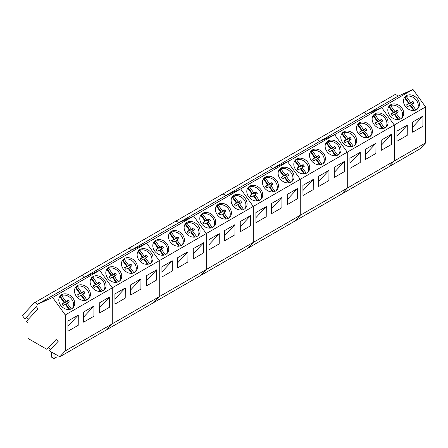 <?xml version="1.0" encoding="UTF-8"?>
<svg xmlns="http://www.w3.org/2000/svg" width="448" height="448" viewBox="0 0 448 448"><rect width="100%" height="100%" fill="white"/><g stroke="black" fill="none" stroke-linecap="round" stroke-linejoin="round"><path stroke-width="0.67" d="M54.023 353.461L54.023 358.574L56.952 356.882L56.952 355.152M54.023 358.574L51.554 357.151L51.554 352.038M412.709 103.701A4.491 3.612 43 0 0 411.712 102.435L412.77 101.293L410.603 102.536L406.218 96.46C408.486 95.704 410.838 96.029 413.28 97.434A8.719 7.011 -137 0 1 417.189 109.206M404.589 97.832A8.719 7.011 -137 0 1 405.154 97.597L406.218 96.46M412.77 101.293A4.491 3.612 -137 0 1 413.98 102.967L411.818 104.222L415.957 109.956M404.404 97.58L408.755 103.606L406.594 104.86A4.491 3.612 -137 0 0 407.803 106.534L409.97 105.291L413.739 110.516M408.755 103.606L406.801 105.263M411.818 104.222L410.76 105.358L414.417 110.426M410.603 102.536L409.545 103.673L411.712 102.435M409.545 103.673L405.154 97.597M397.046 112.75A4.491 3.612 43 0 0 396.043 111.479L397.107 110.342L394.94 111.586L390.55 105.504C392.823 104.754 395.175 105.078 397.611 106.478A8.719 7.011 -137 0 1 401.526 118.255M388.92 106.876A8.719 7.011 -137 0 1 389.491 106.641L390.55 105.504M397.107 110.342A4.491 3.612 -137 0 1 398.311 112.011L396.15 113.266L400.288 119M388.741 106.624L393.086 112.65L390.93 113.904A4.491 3.612 -137 0 0 392.134 115.578L394.302 114.335L398.07 119.56M393.086 112.65L391.132 114.307M396.15 113.266L395.091 114.402L398.748 119.47M394.94 111.586L393.876 112.722L396.043 111.479M393.876 112.722L389.491 106.641M381.377 121.794A4.491 3.612 43 0 0 380.38 120.523L381.438 119.386L379.271 120.63L374.886 114.548A8.719 7.011 -137 0 1 381.942 115.522A8.719 7.011 -137 0 1 385.857 127.299M373.257 115.92A8.719 7.011 -137 0 1 373.822 115.685L374.886 114.548M381.438 119.386A4.491 3.612 -137 0 1 382.642 121.055L380.486 122.31L384.625 128.044M373.072 115.668L377.423 121.694L375.262 122.954A4.491 3.612 -137 0 0 376.466 124.622L378.633 123.379L382.407 128.604M377.423 121.694L375.469 123.351M380.486 122.31L379.422 123.446L383.079 128.52M379.271 120.63L378.207 121.766L380.38 120.523M378.207 121.766L373.822 115.685M365.714 130.838A4.491 3.612 43 0 0 364.711 129.567L365.77 128.43L363.602 129.674L359.218 123.592A8.719 7.011 -137 0 1 366.279 124.566A8.719 7.011 -137 0 1 370.188 136.343M357.588 124.97A8.719 7.011 -137 0 1 358.154 124.729L359.218 123.592M365.77 128.43A4.491 3.612 -137 0 1 366.979 130.099L364.818 131.359L368.956 137.094M357.403 124.712L361.754 130.743L359.593 131.998A4.491 3.612 -137 0 0 360.802 133.666L362.97 132.423L366.738 137.648M361.754 130.743L359.8 132.395M364.818 131.359L363.759 132.496L367.416 137.564M363.602 129.674L362.544 130.81L364.711 129.567M362.544 130.81L358.154 124.729M350.045 139.882A4.491 3.612 43 0 0 349.042 138.611L350.106 137.474L347.939 138.718L343.549 132.636A8.719 7.011 -137 0 1 350.61 133.61A8.719 7.011 -137 0 1 354.525 145.387M341.919 134.014A8.719 7.011 -137 0 1 342.49 133.773L343.549 132.636M350.106 137.474A4.491 3.612 -137 0 1 351.31 139.149L349.154 140.403L353.293 146.138M341.74 133.762L346.086 139.787L343.93 141.042A4.491 3.612 -137 0 0 345.134 142.71L347.301 141.473L351.07 146.692M346.086 139.787L344.131 141.445M349.154 140.403L348.09 141.54L351.747 146.608M347.939 138.718L346.875 139.854L349.042 138.611M346.875 139.854L342.49 133.773M334.376 148.926A4.491 3.612 43 0 0 333.379 147.655L334.438 146.518L332.27 147.762L327.886 141.686A8.719 7.011 -137 0 1 334.942 142.66A8.719 7.011 -137 0 1 338.856 154.431M326.256 143.058A8.719 7.011 -137 0 1 326.822 142.822L327.886 141.686M334.438 146.518A4.491 3.612 -137 0 1 335.647 148.193L333.486 149.447L337.624 155.182M326.071 142.806L330.422 148.831L328.261 150.086A4.491 3.612 -137 0 0 329.47 151.76L331.638 150.517L335.406 155.742M330.422 148.831L328.468 150.489M333.486 149.447L332.427 150.584L336.084 155.652M332.27 147.762L331.212 148.898L333.379 147.655M331.212 148.898L326.822 142.822M318.713 157.97A4.491 3.612 43 0 0 317.71 156.705L318.774 155.568L316.602 156.806L312.217 150.73A8.719 7.011 -137 0 1 319.278 151.704A8.719 7.011 -137 0 1 323.193 163.475M310.587 152.102A8.719 7.011 -137 0 1 311.158 151.866L312.217 150.73M318.774 155.568A4.491 3.612 -137 0 1 319.978 157.237L317.817 158.491L321.955 164.226M310.408 151.85L314.754 157.875L312.598 159.13A4.491 3.612 -137 0 0 313.802 160.804L315.969 159.561L319.738 164.786M314.754 157.875L312.799 159.533M317.817 158.491L316.758 159.628L320.415 164.696M316.602 156.806L315.543 157.948L317.71 156.705M315.543 157.948L311.158 151.866M303.044 167.02A4.491 3.612 43 0 0 302.042 165.749L303.106 164.612L300.938 165.855L296.548 159.774A8.719 7.011 -137 0 1 303.61 160.748A8.719 7.011 -137 0 1 307.524 172.525M294.924 161.146A8.719 7.011 -137 0 1 295.49 160.91L296.548 159.774M303.106 164.612A4.491 3.612 -137 0 1 304.31 166.281L302.154 167.535L306.292 173.27M294.739 160.894L299.085 166.919L296.929 168.179A4.491 3.612 -137 0 0 298.133 169.848L300.3 168.605L304.074 173.83M299.085 166.919L297.136 168.577M302.154 167.535L301.09 168.672L304.746 173.746M300.938 165.855L299.874 166.992L302.042 165.749M299.874 166.992L295.49 160.91M287.381 176.064A4.491 3.612 43 0 0 286.378 174.793L287.437 173.656L285.27 174.899L280.885 168.818A8.719 7.011 -137 0 1 287.946 169.792A8.719 7.011 -137 0 1 291.855 181.569M279.255 170.195A8.719 7.011 -137 0 1 279.821 169.954L280.885 168.818M287.437 173.656A4.491 3.612 -137 0 1 288.646 175.325L286.485 176.579L290.623 182.319M279.07 169.938L283.422 175.969L281.26 177.223A4.491 3.612 -137 0 0 282.47 178.892L284.637 177.649L288.406 182.874M283.422 175.969L281.467 177.621M286.485 176.579L285.426 177.722L289.083 182.79M285.27 174.899L284.211 176.036L286.378 174.793M284.211 176.036L279.821 169.954M271.712 185.108A4.491 3.612 43 0 0 270.71 183.837L271.774 182.7L269.606 183.943L265.216 177.862A8.719 7.011 -137 0 1 272.278 178.836A8.719 7.011 -137 0 1 276.192 190.613M263.586 179.239A8.719 7.011 -137 0 1 264.158 178.998L265.216 177.862M271.774 182.7A4.491 3.612 -137 0 1 272.978 184.369L270.822 185.629L274.954 191.363M263.407 178.987L267.753 185.013L265.597 186.267A4.491 3.612 -137 0 0 266.801 187.936L268.968 186.693L272.737 191.918M267.753 185.013L265.798 186.67M270.822 185.629L269.758 186.766L273.414 191.834M269.606 183.943L268.542 185.08L270.71 183.837M268.542 185.08L264.158 178.998M256.043 194.152A4.491 3.612 43 0 0 255.046 192.881L256.105 191.744L253.938 192.987L249.553 186.906A8.719 7.011 -137 0 1 256.609 187.88A8.719 7.011 -137 0 1 260.523 199.657M247.923 188.283A8.719 7.011 -137 0 1 248.489 188.048L249.553 186.906M256.105 191.744A4.491 3.612 -137 0 1 257.309 193.418L255.153 194.673L259.291 200.407M247.738 188.031L252.09 194.057L249.928 195.311A4.491 3.612 -137 0 0 251.132 196.98L253.305 195.742L257.074 200.962M252.09 194.057L250.135 195.714M255.153 194.673L254.089 195.81L257.751 200.878M253.938 192.987L252.874 194.124L255.046 192.881M252.874 194.124L248.489 188.048M240.38 203.196A4.491 3.612 43 0 0 239.378 201.93L240.442 200.788L238.269 202.031L233.884 195.955A8.719 7.011 -137 0 1 240.946 196.93A8.719 7.011 -137 0 1 244.854 208.701M232.254 197.327A8.719 7.011 -137 0 1 232.82 197.092L233.884 195.955M240.442 200.788A4.491 3.612 -137 0 1 241.646 202.462L239.484 203.717L243.622 209.451M232.07 197.075L236.421 203.101L234.265 204.355A4.491 3.612 -137 0 0 235.469 206.03L237.636 204.786L241.405 210.011M236.421 203.101L234.466 204.758M239.484 203.717L238.426 204.854L242.082 209.922M238.269 202.031L237.21 203.174L239.378 201.93M237.21 203.174L232.82 197.092M224.711 212.246A4.491 3.612 43 0 0 223.709 210.974L224.773 209.838L222.606 211.081L218.215 204.999A8.719 7.011 -137 0 1 225.277 205.974A8.719 7.011 -137 0 1 229.191 217.75M216.586 206.371A8.719 7.011 -137 0 1 217.157 206.136L218.215 204.999M224.773 209.838A4.491 3.612 -137 0 1 225.977 211.506L223.821 212.761L227.959 218.495M216.406 206.119L220.752 212.145L218.596 213.399A4.491 3.612 -137 0 0 219.8 215.074L221.967 213.83L225.736 219.055M220.752 212.145L218.803 213.802M223.821 212.761L222.757 213.898L226.414 218.966M222.606 211.081L221.542 212.218L223.709 210.974M221.542 212.218L217.157 206.136M209.042 221.29A4.491 3.612 43 0 0 208.046 220.018L209.104 218.882L206.937 220.125L202.552 214.043A8.719 7.011 -137 0 1 209.614 215.018A8.719 7.011 -137 0 1 213.522 226.794M200.922 215.421A8.719 7.011 -137 0 1 201.488 215.18L202.552 214.043M209.104 218.882A4.491 3.612 -137 0 1 210.314 220.55L208.152 221.805L212.29 227.539M200.738 215.163L205.089 221.194L202.927 222.449A4.491 3.612 -137 0 0 204.137 224.118L206.304 222.874L210.073 228.099M205.089 221.194L203.134 222.846M208.152 221.805L207.094 222.947L210.75 228.015M206.937 220.125L205.878 221.262L208.046 220.018M205.878 221.262L201.488 215.18M193.379 230.334A4.491 3.612 43 0 0 192.377 229.062L193.441 227.926L191.274 229.169L186.883 223.087A8.719 7.011 -137 0 1 193.945 224.062A8.719 7.011 -137 0 1 197.859 235.838M185.254 224.465A8.719 7.011 -137 0 1 185.825 224.224L186.883 223.087M193.441 227.926A4.491 3.612 -137 0 1 194.645 229.594L192.489 230.854L196.622 236.589M185.074 224.213L189.42 230.238L187.264 231.493A4.491 3.612 -137 0 0 188.468 233.162L190.635 231.918L194.404 237.143M189.42 230.238L187.466 231.89M192.489 230.854L191.425 231.991L195.082 237.059M191.274 229.169L190.21 230.306L192.377 229.062M190.21 230.306L185.825 224.224M177.71 239.378A4.491 3.612 43 0 0 176.714 238.106L177.772 236.97L175.605 238.213L171.22 232.131A8.719 7.011 -137 0 1 178.276 233.106A8.719 7.011 -137 0 1 182.19 244.882M169.59 233.509A8.719 7.011 -137 0 1 170.156 233.274L171.22 232.131M177.772 236.97A4.491 3.612 -137 0 1 178.976 238.644L176.82 239.898L180.958 245.633M169.406 233.257L173.757 239.282L171.595 240.537A4.491 3.612 -137 0 0 172.799 242.206L174.966 240.968L178.741 246.187M173.757 239.282L171.802 240.94M176.82 239.898L175.756 241.035L179.413 246.103M175.605 238.213L174.541 239.35L176.714 238.106M174.541 239.35L170.156 233.274M162.047 248.422A4.491 3.612 43 0 0 161.045 247.156L162.103 246.014L159.936 247.257L155.551 241.181A8.719 7.011 -137 0 1 162.613 242.155A8.719 7.011 -137 0 1 166.522 253.926M153.922 242.553A8.719 7.011 -137 0 1 154.487 242.318L155.551 241.181M162.103 246.014A4.491 3.612 -137 0 1 163.313 247.688L161.151 248.942L165.29 254.677M153.737 242.301L158.088 248.326L155.926 249.581A4.491 3.612 -137 0 0 157.136 251.255L159.303 250.012L163.072 255.237M158.088 248.326L156.134 249.984M161.151 248.942L160.093 250.079L163.75 255.147M159.936 247.257L158.878 248.394L161.045 247.156M158.878 248.394L154.487 242.318M146.378 257.471A4.491 3.612 43 0 0 145.376 256.2L146.44 255.063L144.273 256.306L139.882 250.225A8.719 7.011 -137 0 1 146.944 251.199A8.719 7.011 -137 0 1 150.858 262.976M138.253 251.597A8.719 7.011 -137 0 1 138.824 251.362L139.882 250.225M146.44 255.063A4.491 3.612 -137 0 1 147.644 256.732L145.488 257.986L149.626 263.721M138.074 251.345L142.419 257.37L140.263 258.625A4.491 3.612 -137 0 0 141.467 260.299L143.634 259.056L147.403 264.281M142.419 257.37L140.465 259.028M145.488 257.986L144.424 259.123L148.081 264.191M144.273 256.306L143.209 257.443L145.376 256.2M143.209 257.443L138.824 251.362M130.71 266.515A4.491 3.612 43 0 0 129.713 265.244L130.771 264.107L128.604 265.35L124.219 259.269A8.719 7.011 -137 0 1 131.281 260.243A8.719 7.011 -137 0 1 135.19 272.02M122.59 260.641A8.719 7.011 -137 0 1 123.155 260.406L124.219 259.269M130.771 264.107A4.491 3.612 -137 0 1 131.981 265.776L129.819 267.03L133.958 272.765M122.405 260.389L126.756 266.414L124.594 267.674A4.491 3.612 -137 0 0 125.804 269.343L127.971 268.1L131.74 273.325M126.756 266.414L124.802 268.072M129.819 267.03L128.761 268.167L132.418 273.241M128.604 265.35L127.546 266.487L129.713 265.244M127.546 266.487L123.155 260.406M115.046 275.559A4.491 3.612 43 0 0 114.044 274.288L115.108 273.151L112.935 274.394L108.55 268.313A8.719 7.011 -137 0 1 115.612 269.287A8.719 7.011 -137 0 1 119.526 281.064M106.921 269.69A8.719 7.011 -137 0 1 107.492 269.45L108.55 268.313M115.108 273.151A4.491 3.612 -137 0 1 116.312 274.82L114.15 276.08L118.289 281.814M106.742 269.433L111.087 275.464L108.931 276.718A4.491 3.612 -137 0 0 110.135 278.387L112.302 277.144L116.071 282.369M111.087 275.464L109.133 277.116M114.15 276.08L113.092 277.217L116.749 282.285M112.935 274.394L111.877 275.531L114.044 274.288M111.877 275.531L107.492 269.45M99.378 284.603A4.491 3.612 43 0 0 98.375 283.332L99.439 282.195L97.272 283.438L92.882 277.357A8.719 7.011 -137 0 1 99.943 278.331A8.719 7.011 -137 0 1 103.858 290.108M91.258 278.734A8.719 7.011 -137 0 1 91.823 278.494L92.882 277.357M99.439 282.195A4.491 3.612 -137 0 1 100.643 283.87L98.487 285.124L102.626 290.858M91.073 278.482L95.418 284.508L93.262 285.762A4.491 3.612 -137 0 0 94.466 287.431L96.634 286.194L100.408 291.413M95.418 284.508L93.47 286.166M98.487 285.124L97.423 286.261L101.08 291.329M97.272 283.438L96.208 284.575L98.375 283.332M96.208 284.575L91.823 278.494M83.714 293.647A4.491 3.612 43 0 0 82.712 292.376L83.77 291.239L81.603 292.482L77.218 286.406A8.719 7.011 -137 0 1 84.28 287.381A8.719 7.011 -137 0 1 88.189 299.152M75.589 287.778A8.719 7.011 -137 0 1 76.154 287.543L77.218 286.406M83.77 291.239A4.491 3.612 -137 0 1 84.98 292.914L82.818 294.168L86.957 299.902M75.404 287.526L79.755 293.552L77.594 294.806A4.491 3.612 -137 0 0 78.803 296.481L80.97 295.238L84.739 300.462M79.755 293.552L77.801 295.21M82.818 294.168L81.76 295.305L85.417 300.373M81.603 292.482L80.545 293.619L82.712 292.376M80.545 293.619L76.154 287.543M68.046 302.691A4.491 3.612 43 0 0 67.043 301.426L68.107 300.289L65.94 301.526L61.55 295.45A8.719 7.011 -137 0 1 68.611 296.425A8.719 7.011 -137 0 1 72.526 308.196M59.92 296.822A8.719 7.011 -137 0 1 60.491 296.587L61.55 295.45M68.107 300.289A4.491 3.612 -137 0 1 69.311 301.958L67.155 303.212L71.294 308.946M59.741 296.57L64.086 302.596L61.93 303.85A4.491 3.612 -137 0 0 63.134 305.525L65.302 304.282L69.07 309.506M64.086 302.596L62.132 304.254M67.155 303.212L66.091 304.349L69.748 309.417M65.94 301.526L64.876 302.669L67.043 301.426M64.876 302.669L60.491 296.587M425.6 142.906L425.6 106.932L394.268 125.02L394.268 160.994L347.267 188.132L341.802 193.99L388.802 166.852L394.268 160.994L425.6 142.906L420.134 148.764L388.802 166.852L394.268 160.994L394.268 125.02L381.634 107.514L366.509 114.38A3.489 2.016 -120 0 0 363.35 112.874A3.489 2.016 -120 0 0 363.076 113.092M407.288 125.132L407.226 135.346L396.973 141.266L396.911 131.118L407.288 125.132L396.945 136.22M422.957 116.082L412.58 122.074L412.642 132.222L422.89 126.302L422.957 116.082L412.608 127.17M425.6 106.932L412.966 89.426L381.634 107.514L366.509 114.38L397.841 96.286L412.966 89.426M405.266 106.243A8.725 7.011 43 0 0 417.816 108.634A8.725 7.011 43 0 0 417.603 99.12A8.725 7.011 43 0 0 405.059 96.729A8.725 7.011 43 0 0 405.266 106.243M389.603 115.287A8.725 7.011 43 0 0 402.147 117.678A8.725 7.011 43 0 0 401.94 108.164A8.725 7.011 43 0 0 389.39 105.778A8.725 7.011 43 0 0 389.603 115.287M316.075 140.23A3.489 2.016 60 0 1 316.35 140.006L394.682 94.786A3.489 2.016 60 0 1 397.841 96.286M363.35 112.874A3.489 2.016 60 0 1 366.509 114.38L319.508 141.512A3.489 2.016 60 0 0 316.35 140.006A3.489 2.016 60 0 1 319.508 141.512L334.634 134.652L319.508 141.512L272.513 168.65A3.489 2.016 60 0 0 269.349 167.143A3.489 2.016 60 0 1 272.513 168.65L287.638 161.79L272.513 168.65L225.512 195.782A3.489 2.016 60 0 0 222.354 194.281A3.489 2.016 60 0 1 225.512 195.782L240.638 188.922L225.512 195.782L178.511 222.919A3.489 2.016 60 0 0 175.353 221.413A3.489 2.016 60 0 1 178.511 222.919L193.637 216.059L178.511 222.919L131.51 250.051A3.489 2.016 60 0 0 128.352 248.55A3.489 2.016 60 0 1 131.51 250.051L146.636 243.191L131.51 250.051L84.51 277.189A3.489 2.016 60 0 0 81.351 275.682A3.489 2.016 60 0 1 84.51 277.189L99.635 270.329L84.51 277.189L37.509 304.326A3.489 2.016 60 0 0 34.35 302.82L316.35 140.006M34.35 302.82A3.489 2.016 60 0 0 34.076 303.038L22.4 315.554L24.864 318.965L36.361 306.645L38.002 308.918L26.505 321.238L27.95 323.243L27.95 338.408L46.911 349.356L56.571 339.002L58.212 341.275L49.353 350.767L59.802 356.798L106.803 329.661L112.269 323.809L112.269 287.834L159.27 260.697L146.636 243.191L159.27 260.697L159.27 296.671L112.269 323.809L106.803 329.661L153.804 302.529L159.27 296.671L159.27 260.697L206.265 233.565L193.637 216.059L206.265 233.565L206.265 269.534L159.27 296.671L153.804 302.529L200.805 275.391L206.265 269.534L206.265 233.565L253.266 206.427L240.638 188.922L253.266 206.427L253.266 242.402L206.265 269.534L200.805 275.391L247.8 248.259L253.266 242.402L253.266 206.427L300.266 179.295L287.638 161.79L300.266 179.295L300.266 215.264L253.266 242.402L247.8 248.259L294.801 221.122L300.266 215.264L300.266 179.295L347.267 152.158L334.634 134.652L347.267 152.158L347.267 188.132L300.266 215.264L294.801 221.122L341.802 193.99L347.267 188.132L347.267 152.158L394.268 125.02L381.634 107.514L52.634 297.461L37.509 304.326M373.934 124.331A8.725 7.011 43 0 0 386.478 126.722A8.725 7.011 43 0 0 386.271 117.208A8.725 7.011 43 0 0 373.727 114.822A8.725 7.011 43 0 0 373.934 124.331M358.266 133.375A8.725 7.011 43 0 0 370.815 135.766A8.725 7.011 43 0 0 370.602 126.258A8.725 7.011 43 0 0 358.058 123.866A8.725 7.011 43 0 0 358.266 133.375M342.602 142.425A8.725 7.011 43 0 0 355.146 144.81A8.725 7.011 43 0 0 354.939 135.302A8.725 7.011 43 0 0 342.39 132.91A8.725 7.011 43 0 0 342.602 142.425M375.956 143.22L375.894 153.44L365.641 159.354L365.579 149.212L375.956 143.22L365.607 154.308M360.287 152.264L360.226 162.484L349.972 168.403L349.91 158.256L360.287 152.264L349.944 163.352M391.625 134.176L381.242 140.168L381.31 150.31L391.558 144.39L391.625 134.176L381.276 145.264M326.934 151.469A8.725 7.011 43 0 0 339.483 153.86A8.725 7.011 43 0 0 339.27 144.346A8.725 7.011 43 0 0 326.726 141.954A8.725 7.011 43 0 0 326.934 151.469M311.27 160.513A8.725 7.011 43 0 0 323.814 162.904A8.725 7.011 43 0 0 323.602 153.39A8.725 7.011 43 0 0 311.058 150.998A8.725 7.011 43 0 0 311.27 160.513M295.602 169.557A8.725 7.011 43 0 0 308.146 171.948A8.725 7.011 43 0 0 307.938 162.434A8.725 7.011 43 0 0 295.394 160.048A8.725 7.011 43 0 0 295.602 169.557M328.955 170.358L328.894 180.572L318.64 186.491L318.578 176.344L328.955 170.358L318.612 181.446M313.286 179.402L313.225 189.616L302.977 195.535L302.91 185.394L313.286 179.402L302.943 190.49M344.624 161.308L334.247 167.3L334.309 177.447L344.557 171.528L344.624 161.308L334.275 172.396M222.074 194.499A3.489 2.016 60 0 1 222.354 194.281M279.933 178.601A8.725 7.011 43 0 0 292.482 180.992A8.725 7.011 43 0 0 292.27 171.483A8.725 7.011 43 0 0 279.726 169.092A8.725 7.011 43 0 0 279.933 178.601M264.27 187.65A8.725 7.011 43 0 0 276.814 190.036A8.725 7.011 43 0 0 276.606 180.527A8.725 7.011 43 0 0 264.057 178.136A8.725 7.011 43 0 0 264.27 187.65M248.601 196.694A8.725 7.011 43 0 0 261.145 199.086A8.725 7.011 43 0 0 260.938 189.571A8.725 7.011 43 0 0 248.394 187.18A8.725 7.011 43 0 0 248.601 196.694M281.954 197.49L281.893 207.71L271.639 213.629L271.578 203.482L281.954 197.49L271.611 208.578M266.291 206.534L266.224 216.754L255.976 222.673L255.914 212.526L266.291 206.534L255.942 217.622M297.623 188.446L287.246 194.438L287.308 204.579L297.562 198.666L297.623 188.446L287.274 199.534M175.073 221.637A3.489 2.016 60 0 1 175.353 221.413M232.938 205.738A8.725 7.011 43 0 0 245.482 208.13A8.725 7.011 43 0 0 245.269 198.615A8.725 7.011 43 0 0 232.725 196.224A8.725 7.011 43 0 0 232.938 205.738M217.269 214.782A8.725 7.011 43 0 0 229.813 217.174A8.725 7.011 43 0 0 229.606 207.659A8.725 7.011 43 0 0 217.056 205.274A8.725 7.011 43 0 0 217.269 214.782M201.6 223.826A8.725 7.011 43 0 0 214.15 226.218A8.725 7.011 43 0 0 213.937 216.709A8.725 7.011 43 0 0 201.393 214.318A8.725 7.011 43 0 0 201.6 223.826M234.954 224.627L234.892 234.842L224.644 240.761L224.577 230.619L234.954 224.627L224.61 235.715M219.29 233.671L219.223 243.886L208.975 249.805L208.914 239.663L219.29 233.671L208.942 244.759M250.622 215.583L240.246 221.57L240.307 231.717L250.561 225.798L250.622 215.583L240.279 226.666M128.072 248.769A3.489 2.016 60 0 1 128.352 248.55M185.937 232.876A8.725 7.011 43 0 0 198.481 235.262A8.725 7.011 43 0 0 198.274 225.753A8.725 7.011 43 0 0 185.724 223.362A8.725 7.011 43 0 0 185.937 232.876M170.268 241.92A8.725 7.011 43 0 0 182.812 244.306A8.725 7.011 43 0 0 182.605 234.797A8.725 7.011 43 0 0 170.061 232.406A8.725 7.011 43 0 0 170.268 241.92M154.599 250.964A8.725 7.011 43 0 0 167.149 253.355A8.725 7.011 43 0 0 166.936 243.841A8.725 7.011 43 0 0 154.392 241.45A8.725 7.011 43 0 0 154.599 250.964M187.958 251.759L187.891 261.979L177.643 267.898L177.576 257.751L187.958 251.759L177.61 262.847M172.29 260.803L172.228 271.023L161.974 276.942L161.913 266.795L172.29 260.803L161.941 271.891M203.622 242.715L193.245 248.707L193.306 258.854L203.56 252.935L203.622 242.715L193.278 253.803M59.802 356.798L65.268 350.941L112.269 323.809L112.269 287.834L99.635 270.329L112.269 287.834L65.268 314.966L52.634 297.461M138.936 260.008A8.725 7.011 43 0 0 151.48 262.399A8.725 7.011 43 0 0 151.273 252.885A8.725 7.011 43 0 0 138.723 250.499A8.725 7.011 43 0 0 138.936 260.008M123.267 269.052A8.725 7.011 43 0 0 135.817 271.443A8.725 7.011 43 0 0 135.604 261.929A8.725 7.011 43 0 0 123.06 259.543A8.725 7.011 43 0 0 123.267 269.052M107.604 278.096A8.725 7.011 43 0 0 120.148 280.487A8.725 7.011 43 0 0 119.941 270.978A8.725 7.011 43 0 0 107.391 268.587A8.725 7.011 43 0 0 107.604 278.096M140.958 278.897L140.89 289.111L130.642 295.03L130.581 284.889L140.958 278.897L130.609 289.985M125.289 287.941L125.227 298.161L114.974 304.074L114.912 293.933L125.289 287.941L114.946 299.029M156.621 269.853L146.244 275.839L146.306 285.986L156.559 280.067L156.621 269.853L146.278 280.941M50.758 349.261L48.311 347.85M26.466 317.251L28.106 319.525M91.935 287.146A8.725 7.011 43 0 0 104.479 289.531A8.725 7.011 43 0 0 104.272 280.022A8.725 7.011 43 0 0 91.728 277.631A8.725 7.011 43 0 0 91.935 287.146M76.266 296.19A8.725 7.011 43 0 0 88.816 298.581A8.725 7.011 43 0 0 88.603 289.066A8.725 7.011 43 0 0 76.059 286.675A8.725 7.011 43 0 0 76.266 296.19M60.603 305.234A8.725 7.011 43 0 0 73.147 307.625A8.725 7.011 43 0 0 72.94 298.11A8.725 7.011 43 0 0 60.39 295.719A8.725 7.011 43 0 0 60.603 305.234M65.268 350.941L65.268 314.966M93.957 306.029L93.895 316.249L83.642 322.168L83.58 312.021L93.957 306.029L83.608 317.117M78.288 315.078L78.226 325.293L67.973 331.212L67.911 321.065L78.288 315.078L67.945 326.166M109.62 296.985L99.243 302.977L99.31 313.124L109.558 307.205L109.62 296.985L99.277 308.073"/></g></svg>
